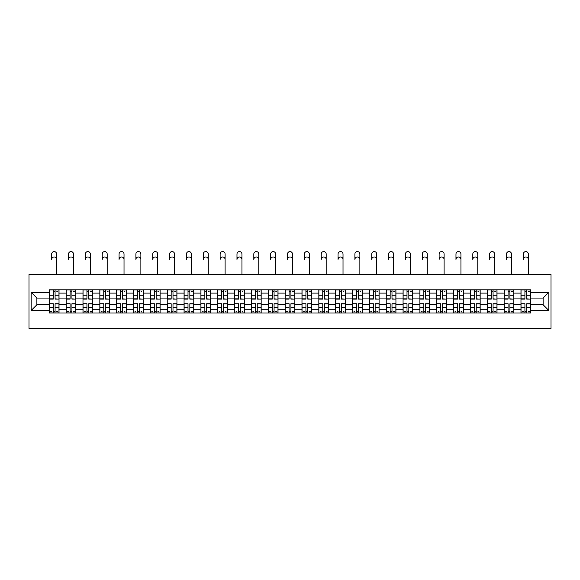 <?xml version="1.0" encoding="UTF-8"?>
<svg xmlns="http://www.w3.org/2000/svg" width="580" height="580" viewBox="0 0 580 580"><rect width="100%" height="100%" fill="white"/><g stroke="black" fill="none" stroke-linecap="round" stroke-linejoin="round"><path stroke-width="0.87" d="M29 328.418L551 328.418L551 274.42L29 274.42L29 328.418M66.149 313.026L66.149 293.103L59.022 293.103L59.022 313.026M59.022 293.103L59.022 289.812M66.149 293.103L66.149 289.812M75.864 289.812L75.864 313.026M82.991 313.026L82.991 289.812M92.713 289.812L92.713 313.026M99.84 313.026L99.84 289.812M109.555 289.812L109.555 313.026M116.681 313.026L116.681 289.812M126.404 289.812L126.404 313.026M133.53 313.026L133.53 289.812M143.245 289.812L143.245 313.026M150.372 313.026L150.372 289.812M160.094 289.812L160.094 313.026M167.221 313.026L167.221 289.812M176.936 289.812L176.936 313.026M184.063 313.026L184.063 289.812M193.785 289.812L193.785 313.026M200.912 313.026L200.912 289.812M210.634 289.812L210.634 313.026M217.761 313.026L217.761 289.812M227.476 289.812L227.476 313.026M234.603 313.026L234.603 289.812M244.325 289.812L244.325 313.026M251.452 313.026L251.452 289.812M261.167 289.812L261.167 313.026M268.293 313.026L268.293 289.812M278.016 289.812L278.016 313.026M285.142 313.026L285.142 289.812M294.857 289.812L294.857 313.026M301.984 313.026L301.984 289.812M311.707 289.812L311.707 313.026M318.833 313.026L318.833 289.812M328.548 289.812L328.548 313.026M335.675 313.026L335.675 289.812M345.397 289.812L345.397 313.026M352.524 313.026L352.524 289.812M362.239 289.812L362.239 313.026M369.366 313.026L369.366 289.812M379.088 289.812L379.088 313.026M386.215 313.026L386.215 289.812M395.937 289.812L395.937 313.026M403.064 313.026L403.064 289.812M412.779 289.812L412.779 313.026M419.905 313.026L419.905 289.812M429.628 289.812L429.628 313.026M436.754 313.026L436.754 289.812M446.47 289.812L446.47 313.026M453.596 313.026L453.596 289.812M463.318 289.812L463.318 313.026M470.445 313.026L470.445 289.812M480.16 289.812L480.16 313.026M487.287 313.026L487.287 289.812M497.009 289.812L497.009 313.026M504.136 313.026L504.136 289.812M513.851 289.812L513.851 313.026M520.978 313.026L520.978 289.812M520.978 304.768L513.851 304.768M504.136 304.768L497.009 304.768M487.287 304.768L480.16 304.768M470.445 304.768L463.318 304.768M453.596 304.768L446.47 304.768M436.754 304.768L429.628 304.768M419.905 304.768L412.779 304.768M403.064 304.768L395.937 304.768M386.215 304.768L379.088 304.768M369.366 304.768L362.239 304.768M352.524 304.768L345.397 304.768M335.675 304.768L328.548 304.768M318.833 304.768L311.707 304.768M301.984 304.768L294.857 304.768M285.142 304.768L278.016 304.768M268.293 304.768L261.167 304.768M251.452 304.768L244.325 304.768M234.603 304.768L227.476 304.768M217.761 304.768L210.634 304.768M200.912 304.768L193.785 304.768M184.063 304.768L176.936 304.768M167.221 304.768L160.094 304.768M150.372 304.768L143.245 304.768M133.53 304.768L126.404 304.768M116.681 304.768L109.555 304.768M99.84 304.768L92.713 304.768M82.991 304.768L75.864 304.768M66.149 304.768L59.022 304.768M520.978 298.069L513.851 298.069M504.136 298.069L497.009 298.069M487.287 298.069L480.16 298.069M470.445 298.069L463.318 298.069M453.596 298.069L446.47 298.069M436.754 298.069L429.628 298.069M419.905 298.069L412.779 298.069M403.064 298.069L395.937 298.069M386.215 298.069L379.088 298.069M369.366 298.069L362.239 298.069M352.524 298.069L345.397 298.069M335.675 298.069L328.548 298.069M318.833 298.069L311.707 298.069M301.984 298.069L294.857 298.069M285.142 298.069L278.016 298.069M268.293 298.069L261.167 298.069M251.452 298.069L244.325 298.069M234.603 298.069L227.476 298.069M217.761 298.069L210.634 298.069M200.912 298.069L193.785 298.069M184.063 298.069L176.936 298.069M167.221 298.069L160.094 298.069M150.372 298.069L143.245 298.069M133.53 298.069L126.404 298.069M116.681 298.069L109.555 298.069M99.84 298.069L92.713 298.069M82.991 298.069L75.864 298.069M66.149 298.069L59.022 298.069M36.881 304.768L49.3 304.768L49.3 298.069L36.881 298.069L36.881 304.768L31.16 310.488L31.16 292.349L49.3 292.349L49.3 298.069M530.7 298.069L530.7 304.768L543.119 304.768L543.119 298.069L530.7 298.069L530.7 289.812L49.3 289.812L49.3 292.349M530.7 292.349L548.839 292.349L548.839 310.488L530.7 310.488L530.7 304.768M49.3 304.768L49.3 313.026L530.7 313.026L530.7 310.488M49.3 310.488L31.16 310.488M55.078 311.409L53.244 311.409M53.244 291.428L55.078 291.428M71.927 311.409L70.086 311.409M70.086 291.428L71.927 291.428M88.769 311.409L86.935 311.409M86.935 291.428L88.769 291.428M105.618 311.409L103.776 311.409M103.776 291.428L105.618 291.428M122.46 311.409L120.625 311.409M120.625 291.428L122.46 291.428M139.309 311.409L137.475 311.409M137.475 291.428L139.309 291.428M156.15 311.409L154.316 311.409M154.316 291.428L156.15 291.428M173 311.409L171.165 311.409M171.165 291.428L173 291.428M189.841 311.409L188.007 311.409M188.007 291.428L189.841 291.428M206.69 311.409L204.856 311.409M204.856 291.428L206.69 291.428M223.532 311.409L221.698 311.409M221.698 291.428L223.532 291.428M240.381 311.409L238.547 311.409M238.547 291.428L240.381 291.428M257.23 311.409L255.388 311.409M255.388 291.428L257.23 291.428M274.072 311.409L272.238 311.409M272.238 291.428L274.072 291.428M290.921 311.409L289.079 311.409M289.079 291.428L290.921 291.428M307.762 311.409L305.928 311.409M305.928 291.428L307.762 291.428M324.611 311.409L322.77 311.409M322.77 291.428L324.611 291.428M341.453 311.409L339.619 311.409M339.619 291.428L341.453 291.428M358.302 311.409L356.468 311.409M356.468 291.428L358.302 291.428M375.144 311.409L373.31 311.409M373.31 291.428L375.144 291.428M391.993 311.409L390.159 311.409M390.159 291.428L391.993 291.428M408.835 311.409L407 311.409M407 291.428L408.835 291.428M425.684 311.409L423.849 311.409M423.849 291.428L425.684 291.428M442.525 311.409L440.691 311.409M440.691 291.428L442.525 291.428M459.375 311.409L457.54 311.409M457.54 291.428L459.375 291.428M476.224 311.409L474.382 311.409M474.382 291.428L476.224 291.428M493.065 311.409L491.231 311.409M491.231 291.428L493.065 291.428M509.914 311.409L508.073 311.409M508.073 291.428L509.914 291.428M526.756 311.409L524.922 311.409M524.922 291.428L526.756 291.428M31.16 292.349L36.881 298.069M543.119 304.768L548.839 310.488M543.119 298.069L548.839 292.349M56.644 259.47A2.487 2.487 87.6 0 0 54.157 256.983A2.487 2.487 87.6 0 0 51.678 259.47L51.678 254.069A2.487 2.487 0 0 1 54.157 251.582A2.487 2.487 0 0 1 56.644 254.069L56.644 274.42M55.078 298.867L58.964 299.099L55.078 299.099L55.078 289.92L58.964 289.92L56.804 289.92M58.964 298.867L58.964 289.92M53.244 291.32L55.078 291.32M56.804 291.32L57.565 291.32M51.519 289.92L49.358 289.92L49.358 299.099L53.244 299.099L53.244 289.92L55.078 289.92M49.358 289.92L53.244 289.92M53.244 303.971L49.358 303.739L53.244 303.739L53.244 312.917L49.358 312.917L51.519 312.917M49.358 303.971L49.358 312.917M55.078 311.518L53.244 311.518M57.565 311.518L56.804 311.518M51.519 311.518L50.757 311.518M56.804 312.917L58.964 312.917L58.964 303.739L55.078 303.739L55.078 312.917L51.678 312.917M58.964 312.917L56.644 312.917M73.493 259.47A2.487 2.487 87.6 0 0 71.007 256.983A2.487 2.487 87.6 0 0 68.52 259.47L68.52 254.069A2.487 2.487 0 0 1 71.007 251.582A2.487 2.487 0 0 1 73.493 254.069L73.493 274.42M71.927 298.867L75.813 299.099L71.927 299.099L71.927 289.92L75.813 289.92L73.653 289.92M75.813 298.867L75.813 289.92M70.086 291.32L71.927 291.32M73.653 291.32L74.407 291.32M68.36 289.92L66.2 289.92L66.2 299.099L70.086 299.099L70.086 289.92L71.927 289.92M66.2 289.92L70.086 289.92M90.335 259.47A2.487 2.487 87.6 0 0 87.856 256.983A2.487 2.487 87.6 0 0 85.369 259.47L85.369 254.069A2.487 2.487 0 0 1 87.856 251.582A2.487 2.487 0 0 1 90.335 254.069L90.335 274.42M88.769 298.867L92.655 299.099L88.769 299.099L88.769 289.92L92.655 289.92L90.494 289.92M92.655 298.867L92.655 289.92M86.935 291.32L88.769 291.32M90.494 291.32L91.256 291.32M85.209 289.92L83.049 289.92L83.049 299.099L86.935 299.099L86.935 289.92L88.769 289.92M83.049 289.92L86.935 289.92M70.086 303.971L66.2 303.739L70.086 303.739L70.086 312.917L66.2 312.917L68.36 312.917M66.2 303.971L66.2 312.917M71.927 311.518L70.086 311.518M74.407 311.518L73.653 311.518M68.36 311.518L67.606 311.518M73.653 312.917L75.813 312.917L75.813 303.739L71.927 303.739L71.927 312.917L68.52 312.917M75.813 312.917L73.493 312.917M86.935 303.971L83.049 303.739L86.935 303.739L86.935 312.917L83.049 312.917L85.209 312.917M83.049 303.971L83.049 312.917M88.769 311.518L86.935 311.518M91.256 311.518L90.494 311.518M85.209 311.518L84.448 311.518M90.494 312.917L92.655 312.917L92.655 303.739L88.769 303.739L88.769 312.917L85.369 312.917M92.655 312.917L90.335 312.917M107.184 259.47A2.487 2.487 87.6 0 0 104.697 256.983A2.487 2.487 87.6 0 0 102.21 259.47L102.21 254.069A2.487 2.487 0 0 1 104.697 251.582A2.487 2.487 0 0 1 107.184 254.069L107.184 274.42M105.618 298.867L109.504 299.099L105.618 299.099L105.618 289.92L109.504 289.92L107.343 289.92M109.504 298.867L109.504 289.92M103.776 291.32L105.618 291.32M107.343 291.32L108.097 291.32M102.051 289.92L99.891 289.92L99.891 299.099L103.776 299.099L103.776 289.92L105.618 289.92M99.891 289.92L103.776 289.92M124.026 259.47A2.487 2.487 87.6 0 0 121.546 256.983A2.487 2.487 87.6 0 0 119.059 259.47L119.059 254.069A2.487 2.487 0 0 1 121.546 251.582A2.487 2.487 0 0 1 124.026 254.069L124.026 274.42M122.46 298.867L126.346 299.099L122.46 299.099L122.46 289.92L126.346 289.92L124.185 289.92M126.346 298.867L126.346 289.92M120.625 291.32L122.46 291.32M124.185 291.32L124.947 291.32M118.9 289.92L116.74 289.92L116.74 299.099L120.625 299.099L120.625 289.92L122.46 289.92M116.74 289.92L120.625 289.92M140.875 259.47A2.487 2.487 87.6 0 0 138.388 256.983A2.487 2.487 87.6 0 0 135.909 259.47L135.909 254.069A2.487 2.487 0 0 1 138.388 251.582A2.487 2.487 0 0 1 140.875 254.069L140.875 274.42M139.309 298.867L143.195 299.099L139.309 299.099L139.309 289.92L143.195 289.92L141.034 289.92M143.195 298.867L143.195 289.92M137.475 291.32L139.309 291.32M141.034 291.32L141.788 291.32M135.742 289.92L133.581 289.92L133.581 299.099L137.475 299.099L137.475 289.92L139.309 289.92M133.581 289.92L137.475 289.92M103.776 303.971L99.891 303.739L103.776 303.739L103.776 312.917L99.891 312.917L102.051 312.917M99.891 303.971L99.891 312.917M105.618 311.518L103.776 311.518M108.097 311.518L107.343 311.518M102.051 311.518L101.297 311.518M107.343 312.917L109.504 312.917L109.504 303.739L105.618 303.739L105.618 312.917L102.21 312.917M109.504 312.917L107.184 312.917M120.625 303.971L116.74 303.739L120.625 303.739L120.625 312.917L116.74 312.917L118.9 312.917M116.74 303.971L116.74 312.917M122.46 311.518L120.625 311.518M124.947 311.518L124.185 311.518M118.9 311.518L118.139 311.518M124.185 312.917L126.346 312.917L126.346 303.739L122.46 303.739L122.46 312.917L119.059 312.917M126.346 312.917L124.026 312.917M137.475 303.971L133.581 303.739L137.475 303.739L137.475 312.917L133.581 312.917L135.742 312.917M133.581 303.971L133.581 312.917M139.309 311.518L137.475 311.518M141.788 311.518L141.034 311.518M135.742 311.518L134.988 311.518M141.034 312.917L143.195 312.917L143.195 303.739L139.309 303.739L139.309 312.917L135.909 312.917M143.195 312.917L140.875 312.917M157.716 259.47A2.487 2.487 87.6 0 0 155.237 256.983A2.487 2.487 87.6 0 0 152.75 259.47L152.75 254.069A2.487 2.487 0 0 1 155.237 251.582A2.487 2.487 0 0 1 157.716 254.069L157.716 274.42M156.15 298.867L160.036 299.099L156.15 299.099L156.15 289.92L160.036 289.92L157.883 289.92M160.036 298.867L160.036 289.92M154.316 291.32L156.15 291.32M157.883 291.32L158.637 291.32M152.591 289.92L150.43 289.92L150.43 299.099L154.316 299.099L154.316 289.92L156.15 289.92M150.43 289.92L154.316 289.92M154.316 303.971L150.43 303.739L154.316 303.739L154.316 312.917L150.43 312.917L152.591 312.917M150.43 303.971L150.43 312.917M156.15 311.518L154.316 311.518M158.637 311.518L157.883 311.518M152.591 311.518L151.829 311.518M157.883 312.917L160.036 312.917L160.036 303.739L156.15 303.739L156.15 312.917L152.75 312.917M160.036 312.917L157.716 312.917M174.565 259.47A2.487 2.487 87.6 0 0 172.079 256.983A2.487 2.487 87.6 0 0 169.599 259.47L169.599 254.069A2.487 2.487 0 0 1 172.079 251.582A2.487 2.487 0 0 1 174.565 254.069L174.565 274.42M173 298.867L176.885 299.099L173 299.099L173 289.92L176.885 289.92L174.725 289.92M176.885 298.867L176.885 289.92M171.165 291.32L173 291.32M174.725 291.32L175.479 291.32M169.432 289.92L167.272 289.92L167.272 299.099L171.165 299.099L171.165 289.92L173 289.92M167.272 289.92L171.165 289.92M171.165 303.971L167.272 303.739L171.165 303.739L171.165 312.917L167.272 312.917L169.432 312.917M167.272 303.971L167.272 312.917M173 311.518L171.165 311.518M175.479 311.518L174.725 311.518M169.432 311.518L168.678 311.518M174.725 312.917L176.885 312.917L176.885 303.739L173 303.739L173 312.917L169.599 312.917M176.885 312.917L174.565 312.917M191.407 259.47A2.487 2.487 87.6 0 0 188.928 256.983A2.487 2.487 87.6 0 0 186.441 259.47L186.441 254.069A2.487 2.487 0 0 1 188.928 251.582A2.487 2.487 0 0 1 191.407 254.069L191.407 274.42M189.841 298.867L193.735 299.099L189.841 299.099L189.841 289.92L193.735 289.92L191.574 289.92M193.735 298.867L193.735 289.92M188.007 291.32L189.841 291.32M191.574 291.32L192.328 291.32M186.281 289.92L184.121 289.92L184.121 299.099L188.007 299.099L188.007 289.92L189.841 289.92M184.121 289.92L188.007 289.92M188.007 303.971L184.121 303.739L188.007 303.739L188.007 312.917L184.121 312.917L186.281 312.917M184.121 303.971L184.121 312.917M189.841 311.518L188.007 311.518M192.328 311.518L191.574 311.518M186.281 311.518L185.528 311.518M191.574 312.917L193.735 312.917L193.735 303.739L189.841 303.739L189.841 312.917L186.441 312.917M193.735 312.917L191.407 312.917M208.256 259.47A2.487 2.487 87.6 0 0 205.769 256.983A2.487 2.487 87.6 0 0 203.29 259.47L203.29 254.069A2.487 2.487 0 0 1 205.769 251.582A2.487 2.487 0 0 1 208.256 254.069L208.256 274.42M206.69 298.867L210.576 299.099L206.69 299.099L206.69 289.92L210.576 289.92L208.416 289.92M210.576 298.867L210.576 289.92M204.856 291.32L206.69 291.32M208.416 291.32L209.17 291.32M203.123 289.92L200.963 289.92L200.963 299.099L204.856 299.099L204.856 289.92L206.69 289.92M200.963 289.92L204.856 289.92M204.856 303.971L200.963 303.739L204.856 303.739L204.856 312.917L200.963 312.917L203.123 312.917M200.963 303.971L200.963 312.917M206.69 311.518L204.856 311.518M209.17 311.518L208.416 311.518M203.123 311.518L202.369 311.518M208.416 312.917L210.576 312.917L210.576 303.739L206.69 303.739L206.69 312.917L203.29 312.917M210.576 312.917L208.256 312.917M225.098 259.47A2.487 2.487 87.6 0 0 222.618 256.983A2.487 2.487 87.6 0 0 220.132 259.47L220.132 254.069A2.487 2.487 0 0 1 222.618 251.582A2.487 2.487 0 0 1 225.098 254.069L225.098 274.42M223.532 298.867L227.425 299.099L223.532 299.099L223.532 289.92L227.425 289.92L225.265 289.92M227.425 298.867L227.425 289.92M221.698 291.32L223.532 291.32M225.265 291.32L226.019 291.32M219.972 289.92L217.812 289.92L217.812 299.099L221.698 299.099L221.698 289.92L223.532 289.92M217.812 289.92L221.698 289.92M221.698 303.971L217.812 303.739L221.698 303.739L221.698 312.917L217.812 312.917L219.972 312.917M217.812 303.971L217.812 312.917M223.532 311.518L221.698 311.518M226.019 311.518L225.265 311.518M219.972 311.518L219.218 311.518M225.265 312.917L227.425 312.917L227.425 303.739L223.532 303.739L223.532 312.917L220.132 312.917M227.425 312.917L225.098 312.917M241.947 259.47A2.487 2.487 87.6 0 0 239.46 256.983A2.487 2.487 87.6 0 0 236.981 259.47L236.981 254.069A2.487 2.487 0 0 1 239.46 251.582A2.487 2.487 0 0 1 241.947 254.069L241.947 274.42M240.381 298.867L244.267 299.099L240.381 299.099L240.381 289.92L244.267 289.92L242.106 289.92M244.267 298.867L244.267 289.92M238.547 291.32L240.381 291.32M242.106 291.32L242.868 291.32M236.814 289.92L234.661 289.92L234.661 299.099L238.547 299.099L238.547 289.92L240.381 289.92M234.661 289.92L238.547 289.92M238.547 303.971L234.661 303.739L238.547 303.739L238.547 312.917L234.661 312.917L236.814 312.917M234.661 303.971L234.661 312.917M240.381 311.518L238.547 311.518M242.868 311.518L242.106 311.518M236.814 311.518L236.06 311.518M242.106 312.917L244.267 312.917L244.267 303.739L240.381 303.739L240.381 312.917L236.981 312.917M244.267 312.917L241.947 312.917M258.789 259.47A2.487 2.487 87.6 0 0 256.309 256.983A2.487 2.487 87.6 0 0 253.823 259.47L253.823 254.069A2.487 2.487 0 0 1 256.309 251.582A2.487 2.487 0 0 1 258.789 254.069L258.789 274.42M257.23 298.867L261.116 299.099L257.23 299.099L257.23 289.92L261.116 289.92L258.955 289.92M261.116 298.867L261.116 289.92M255.388 291.32L257.23 291.32M258.955 291.32L259.709 291.32M253.663 289.92L251.502 289.92L251.502 299.099L255.388 299.099L255.388 289.92L257.23 289.92M251.502 289.92L255.388 289.92M255.388 303.971L251.502 303.739L255.388 303.739L255.388 312.917L251.502 312.917L253.663 312.917M251.502 303.971L251.502 312.917M257.23 311.518L255.388 311.518M259.709 311.518L258.955 311.518M253.663 311.518L252.909 311.518M258.955 312.917L261.116 312.917L261.116 303.739L257.23 303.739L257.23 312.917L253.823 312.917M261.116 312.917L258.789 312.917M275.638 259.47A2.487 2.487 87.6 0 0 273.151 256.983A2.487 2.487 87.6 0 0 270.671 259.47L270.671 254.069A2.487 2.487 0 0 1 273.151 251.582A2.487 2.487 0 0 1 275.638 254.069L275.638 274.42M274.072 298.867L277.958 299.099L274.072 299.099L274.072 289.92L277.958 289.92L275.797 289.92M277.958 298.867L277.958 289.92M272.238 291.32L274.072 291.32M275.797 291.32L276.558 291.32M270.512 289.92L268.351 289.92L268.351 299.099L272.238 299.099L272.238 289.92L274.072 289.92M268.351 289.92L272.238 289.92M272.238 303.971L268.351 303.739L272.238 303.739L272.238 312.917L268.351 312.917L270.512 312.917M268.351 303.971L268.351 312.917M274.072 311.518L272.238 311.518M276.558 311.518L275.797 311.518M270.512 311.518L269.751 311.518M275.797 312.917L277.958 312.917L277.958 303.739L274.072 303.739L274.072 312.917L270.671 312.917M277.958 312.917L275.638 312.917M292.487 259.47A2.487 2.487 87.6 0 0 290 256.983A2.487 2.487 87.6 0 0 287.513 259.47L287.513 254.069A2.487 2.487 0 0 1 290 251.582A2.487 2.487 0 0 1 292.487 254.069L292.487 274.42M290.921 298.867L294.807 299.099L290.921 299.099L290.921 289.92L294.807 289.92L292.646 289.92M294.807 298.867L294.807 289.92M289.079 291.32L290.921 291.32M292.646 291.32L293.4 291.32M287.354 289.92L285.193 289.92L285.193 299.099L289.079 299.099L289.079 289.92L290.921 289.92M285.193 289.92L289.079 289.92M289.079 303.971L285.193 303.739L289.079 303.739L289.079 312.917L285.193 312.917L287.354 312.917M285.193 303.971L285.193 312.917M290.921 311.518L289.079 311.518M293.4 311.518L292.646 311.518M287.354 311.518L286.6 311.518M292.646 312.917L294.807 312.917L294.807 303.739L290.921 303.739L290.921 312.917L287.513 312.917M294.807 312.917L292.487 312.917M309.329 259.47A2.487 2.487 87.6 0 0 306.849 256.983A2.487 2.487 87.6 0 0 304.362 259.47L304.362 254.069A2.487 2.487 0 0 1 306.849 251.582A2.487 2.487 0 0 1 309.329 254.069L309.329 274.42M307.762 298.867L311.649 299.099L307.762 299.099L307.762 289.92L311.649 289.92L309.488 289.92M311.649 298.867L311.649 289.92M305.928 291.32L307.762 291.32M309.488 291.32L310.249 291.32M304.203 289.92L302.042 289.92L302.042 299.099L305.928 299.099L305.928 289.92L307.762 289.92M302.042 289.92L305.928 289.92M305.928 303.971L302.042 303.739L305.928 303.739L305.928 312.917L302.042 312.917L304.203 312.917M302.042 303.971L302.042 312.917M307.762 311.518L305.928 311.518M310.249 311.518L309.488 311.518M304.203 311.518L303.442 311.518M309.488 312.917L311.649 312.917L311.649 303.739L307.762 303.739L307.762 312.917L304.362 312.917M311.649 312.917L309.329 312.917M326.177 259.47A2.487 2.487 87.6 0 0 323.691 256.983A2.487 2.487 87.6 0 0 321.211 259.47L321.211 254.069A2.487 2.487 0 0 1 323.691 251.582A2.487 2.487 0 0 1 326.177 254.069L326.177 274.42M324.611 298.867L328.498 299.099L324.611 299.099L324.611 289.92L328.498 289.92L326.337 289.92M328.498 298.867L328.498 289.92M322.77 291.32L324.611 291.32M326.337 291.32L327.091 291.32M321.044 289.92L318.884 289.92L318.884 299.099L322.77 299.099L322.77 289.92L324.611 289.92M318.884 289.92L322.77 289.92M322.77 303.971L318.884 303.739L322.77 303.739L322.77 312.917L318.884 312.917L321.044 312.917M318.884 303.971L318.884 312.917M324.611 311.518L322.77 311.518M327.091 311.518L326.337 311.518M321.044 311.518L320.29 311.518M326.337 312.917L328.498 312.917L328.498 303.739L324.611 303.739L324.611 312.917L321.211 312.917M328.498 312.917L326.177 312.917M343.019 259.47A2.487 2.487 87.6 0 0 340.54 256.983A2.487 2.487 87.6 0 0 338.053 259.47L338.053 254.069A2.487 2.487 0 0 1 340.54 251.582A2.487 2.487 0 0 1 343.019 254.069L343.019 274.42M341.453 298.867L345.339 299.099L341.453 299.099L341.453 289.92L345.339 289.92L343.186 289.92M345.339 298.867L345.339 289.92M339.619 291.32L341.453 291.32M343.186 291.32L343.94 291.32M337.894 289.92L335.733 289.92L335.733 299.099L339.619 299.099L339.619 289.92L341.453 289.92M335.733 289.92L339.619 289.92M339.619 303.971L335.733 303.739L339.619 303.739L339.619 312.917L335.733 312.917L337.894 312.917M335.733 303.971L335.733 312.917M341.453 311.518L339.619 311.518M343.94 311.518L343.186 311.518M337.894 311.518L337.132 311.518M343.186 312.917L345.339 312.917L345.339 303.739L341.453 303.739L341.453 312.917L338.053 312.917M345.339 312.917L343.019 312.917M359.868 259.47A2.487 2.487 87.6 0 0 357.381 256.983A2.487 2.487 87.6 0 0 354.902 259.47L354.902 254.069A2.487 2.487 0 0 1 357.381 251.582A2.487 2.487 0 0 1 359.868 254.069L359.868 274.42M358.302 298.867L362.188 299.099L358.302 299.099L358.302 289.92L362.188 289.92L360.028 289.92M362.188 298.867L362.188 289.92M356.468 291.32L358.302 291.32M360.028 291.32L360.782 291.32M354.735 289.92L352.575 289.92L352.575 299.099L356.468 299.099L356.468 289.92L358.302 289.92M352.575 289.92L356.468 289.92M356.468 303.971L352.575 303.739L356.468 303.739L356.468 312.917L352.575 312.917L354.735 312.917M352.575 303.971L352.575 312.917M358.302 311.518L356.468 311.518M360.782 311.518L360.028 311.518M354.735 311.518L353.981 311.518M360.028 312.917L362.188 312.917L362.188 303.739L358.302 303.739L358.302 312.917L354.902 312.917M362.188 312.917L359.868 312.917M376.71 259.47A2.487 2.487 87.6 0 0 374.23 256.983A2.487 2.487 87.6 0 0 371.744 259.47L371.744 254.069A2.487 2.487 0 0 1 374.23 251.582A2.487 2.487 0 0 1 376.71 254.069L376.71 274.42M375.144 298.867L379.037 299.099L375.144 299.099L375.144 289.92L379.037 289.92L376.877 289.92M379.037 298.867L379.037 289.92M373.31 291.32L375.144 291.32M376.877 291.32L377.631 291.32M371.584 289.92L369.424 289.92L369.424 299.099L373.31 299.099L373.31 289.92L375.144 289.92M369.424 289.92L373.31 289.92M373.31 303.971L369.424 303.739L373.31 303.739L373.31 312.917L369.424 312.917L371.584 312.917M369.424 303.971L369.424 312.917M375.144 311.518L373.31 311.518M377.631 311.518L376.877 311.518M371.584 311.518L370.83 311.518M376.877 312.917L379.037 312.917L379.037 303.739L375.144 303.739L375.144 312.917L371.744 312.917M379.037 312.917L376.71 312.917M393.559 259.47A2.487 2.487 87.6 0 0 391.072 256.983A2.487 2.487 87.6 0 0 388.593 259.47L388.593 254.069A2.487 2.487 0 0 1 391.072 251.582A2.487 2.487 0 0 1 393.559 254.069L393.559 274.42M391.993 298.867L395.879 299.099L391.993 299.099L391.993 289.92L395.879 289.92L393.718 289.92M395.879 298.867L395.879 289.92M390.159 291.32L391.993 291.32M393.718 291.32L394.473 291.32M388.426 289.92L386.265 289.92L386.265 299.099L390.159 299.099L390.159 289.92L391.993 289.92M386.265 289.92L390.159 289.92M390.159 303.971L386.265 303.739L390.159 303.739L390.159 312.917L386.265 312.917L388.426 312.917M386.265 303.971L386.265 312.917M391.993 311.518L390.159 311.518M394.473 311.518L393.718 311.518M388.426 311.518L387.672 311.518M393.718 312.917L395.879 312.917L395.879 303.739L391.993 303.739L391.993 312.917L388.593 312.917M395.879 312.917L393.559 312.917M410.401 259.47A2.487 2.487 87.6 0 0 407.921 256.983A2.487 2.487 87.6 0 0 405.435 259.47L405.435 254.069A2.487 2.487 0 0 1 407.921 251.582A2.487 2.487 0 0 1 410.401 254.069L410.401 274.42M408.835 298.867L412.728 299.099L408.835 299.099L408.835 289.92L412.728 289.92L410.567 289.92M412.728 298.867L412.728 289.92M407 291.32L408.835 291.32M410.567 291.32L411.322 291.32M405.275 289.92L403.114 289.92L403.114 299.099L407 299.099L407 289.92L408.835 289.92M403.114 289.92L407 289.92M407 303.971L403.114 303.739L407 303.739L407 312.917L403.114 312.917L405.275 312.917M403.114 303.971L403.114 312.917M408.835 311.518L407 311.518M411.322 311.518L410.567 311.518M405.275 311.518L404.521 311.518M410.567 312.917L412.728 312.917L412.728 303.739L408.835 303.739L408.835 312.917L405.435 312.917M412.728 312.917L410.401 312.917M427.25 259.47A2.487 2.487 87.6 0 0 424.763 256.983A2.487 2.487 87.6 0 0 422.284 259.47L422.284 254.069A2.487 2.487 0 0 1 424.763 251.582A2.487 2.487 0 0 1 427.25 254.069L427.25 274.42M425.684 298.867L429.57 299.099L425.684 299.099L425.684 289.92L429.57 289.92L427.409 289.92M429.57 298.867L429.57 289.92M423.849 291.32L425.684 291.32M427.409 291.32L428.171 291.32M422.117 289.92L419.963 289.92L419.963 299.099L423.849 299.099L423.849 289.92L425.684 289.92M419.963 289.92L423.849 289.92M423.849 303.971L419.963 303.739L423.849 303.739L423.849 312.917L419.963 312.917L422.117 312.917M419.963 303.971L419.963 312.917M425.684 311.518L423.849 311.518M428.171 311.518L427.409 311.518M422.117 311.518L421.363 311.518M427.409 312.917L429.57 312.917L429.57 303.739L425.684 303.739L425.684 312.917L422.284 312.917M429.57 312.917L427.25 312.917M444.091 259.47A2.487 2.487 87.6 0 0 441.612 256.983A2.487 2.487 87.6 0 0 439.125 259.47L439.125 254.069A2.487 2.487 0 0 1 441.612 251.582A2.487 2.487 0 0 1 444.091 254.069L444.091 274.42M442.525 298.867L446.419 299.099L442.525 299.099L442.525 289.92L446.419 289.92L444.258 289.92M446.419 298.867L446.419 289.92M440.691 291.32L442.525 291.32M444.258 291.32L445.012 291.32M438.966 289.92L436.805 289.92L436.805 299.099L440.691 299.099L440.691 289.92L442.525 289.92M436.805 289.92L440.691 289.92M440.691 303.971L436.805 303.739L440.691 303.739L440.691 312.917L436.805 312.917L438.966 312.917M436.805 303.971L436.805 312.917M442.525 311.518L440.691 311.518M445.012 311.518L444.258 311.518M438.966 311.518L438.212 311.518M444.258 312.917L446.419 312.917L446.419 303.739L442.525 303.739L442.525 312.917L439.125 312.917M446.419 312.917L444.091 312.917M460.94 259.47A2.487 2.487 87.6 0 0 458.454 256.983A2.487 2.487 87.6 0 0 455.974 259.47L455.974 254.069A2.487 2.487 0 0 1 458.454 251.582A2.487 2.487 0 0 1 460.94 254.069L460.94 274.42M459.375 298.867L463.26 299.099L459.375 299.099L459.375 289.92L463.26 289.92L461.1 289.92M463.26 298.867L463.26 289.92M457.54 291.32L459.375 291.32M461.1 291.32L461.861 291.32M455.815 289.92L453.654 289.92L453.654 299.099L457.54 299.099L457.54 289.92L459.375 289.92M453.654 289.92L457.54 289.92M457.54 303.971L453.654 303.739L457.54 303.739L457.54 312.917L453.654 312.917L455.815 312.917M453.654 303.971L453.654 312.917M459.375 311.518L457.54 311.518M461.861 311.518L461.1 311.518M455.815 311.518L455.053 311.518M461.1 312.917L463.26 312.917L463.26 303.739L459.375 303.739L459.375 312.917L455.974 312.917M463.26 312.917L460.94 312.917M477.789 259.47A2.487 2.487 87.6 0 0 475.303 256.983A2.487 2.487 87.6 0 0 472.816 259.47L472.816 254.069A2.487 2.487 0 0 1 475.303 251.582A2.487 2.487 0 0 1 477.789 254.069L477.789 274.42M476.224 298.867L480.11 299.099L476.224 299.099L476.224 289.92L480.11 289.92L477.949 289.92M480.11 298.867L480.11 289.92M474.382 291.32L476.224 291.32M477.949 291.32L478.703 291.32M472.657 289.92L470.496 289.92L470.496 299.099L474.382 299.099L474.382 289.92L476.224 289.92M470.496 289.92L474.382 289.92M474.382 303.971L470.496 303.739L474.382 303.739L474.382 312.917L470.496 312.917L472.657 312.917M470.496 303.971L470.496 312.917M476.224 311.518L474.382 311.518M478.703 311.518L477.949 311.518M472.657 311.518L471.902 311.518M477.949 312.917L480.11 312.917L480.11 303.739L476.224 303.739L476.224 312.917L472.816 312.917M480.11 312.917L477.789 312.917M494.631 259.47A2.487 2.487 87.6 0 0 492.144 256.983A2.487 2.487 87.6 0 0 489.665 259.47L489.665 254.069A2.487 2.487 0 0 1 492.144 251.582A2.487 2.487 0 0 1 494.631 254.069L494.631 274.42M493.065 298.867L496.951 299.099L493.065 299.099L493.065 289.92L496.951 289.92L494.791 289.92M496.951 298.867L496.951 289.92M491.231 291.32L493.065 291.32M494.791 291.32L495.552 291.32M489.505 289.92L487.345 289.92L487.345 299.099L491.231 299.099L491.231 289.92L493.065 289.92M487.345 289.92L491.231 289.92M491.231 303.971L487.345 303.739L491.231 303.739L491.231 312.917L487.345 312.917L489.505 312.917M487.345 303.971L487.345 312.917M493.065 311.518L491.231 311.518M495.552 311.518L494.791 311.518M489.505 311.518L488.744 311.518M494.791 312.917L496.951 312.917L496.951 303.739L493.065 303.739L493.065 312.917L489.665 312.917M496.951 312.917L494.631 312.917M511.48 259.47A2.487 2.487 87.6 0 0 508.993 256.983A2.487 2.487 87.6 0 0 506.507 259.47L506.507 254.069A2.487 2.487 0 0 1 508.993 251.582A2.487 2.487 0 0 1 511.48 254.069L511.48 274.42M509.914 298.867L513.8 299.099L509.914 299.099L509.914 289.92L513.8 289.92L511.64 289.92M513.8 298.867L513.8 289.92M508.073 291.32L509.914 291.32M511.64 291.32L512.394 291.32M506.347 289.92L504.187 289.92L504.187 299.099L508.073 299.099L508.073 289.92L509.914 289.92M504.187 289.92L508.073 289.92M508.073 303.971L504.187 303.739L508.073 303.739L508.073 312.917L504.187 312.917L506.347 312.917M504.187 303.971L504.187 312.917M509.914 311.518L508.073 311.518M512.394 311.518L511.64 311.518M506.347 311.518L505.593 311.518M511.64 312.917L513.8 312.917L513.8 303.739L509.914 303.739L509.914 312.917L506.507 312.917M513.8 312.917L511.48 312.917M528.322 259.47A2.487 2.487 87.6 0 0 525.842 256.983A2.487 2.487 87.6 0 0 523.356 259.47L523.356 254.069A2.487 2.487 0 0 1 525.842 251.582A2.487 2.487 0 0 1 528.322 254.069L528.322 274.42M526.756 298.867L530.642 299.099L526.756 299.099L526.756 289.92L530.642 289.92L528.481 289.92M530.642 298.867L530.642 289.92M524.922 291.32L526.756 291.32M528.481 291.32L529.243 291.32M523.196 289.92L521.036 289.92L521.036 299.099L524.922 299.099L524.922 289.92L526.756 289.92M521.036 289.92L524.922 289.92M524.922 303.971L521.036 303.739L524.922 303.739L524.922 312.917L521.036 312.917L523.196 312.917M521.036 303.971L521.036 312.917M526.756 311.518L524.922 311.518M529.243 311.518L528.481 311.518M523.196 311.518L522.435 311.518M528.481 312.917L530.642 312.917L530.642 303.739L526.756 303.739L526.756 312.917L523.356 312.917M530.642 312.917L528.322 312.917M504.136 293.103L497.009 293.103M487.287 293.103L480.16 293.103M470.445 293.103L463.318 293.103M453.596 293.103L446.47 293.103M436.754 293.103L429.628 293.103M419.905 293.103L412.779 293.103M403.064 293.103L395.937 293.103M386.215 293.103L379.088 293.103M369.366 293.103L362.239 293.103M352.524 293.103L345.397 293.103M335.675 293.103L328.548 293.103M318.833 293.103L311.707 293.103M301.984 293.103L294.857 293.103M285.142 293.103L278.016 293.103M268.293 293.103L261.167 293.103M251.452 293.103L244.325 293.103M234.603 293.103L227.476 293.103M217.761 293.103L210.634 293.103M200.912 293.103L193.785 293.103M184.063 293.103L176.936 293.103M167.221 293.103L160.094 293.103M150.372 293.103L143.245 293.103M133.53 293.103L126.404 293.103M116.681 293.103L109.555 293.103M99.84 293.103L92.713 293.103M82.991 293.103L75.864 293.103M520.978 293.103L513.851 293.103M504.136 309.735L497.009 309.735M487.287 309.735L480.16 309.735M470.445 309.735L463.318 309.735M453.596 309.735L446.47 309.735M436.754 309.735L429.628 309.735M419.905 309.735L412.779 309.735M403.064 309.735L395.937 309.735M386.215 309.735L379.088 309.735M369.366 309.735L362.239 309.735M352.524 309.735L345.397 309.735M335.675 309.735L328.548 309.735M318.833 309.735L311.707 309.735M301.984 309.735L294.857 309.735M285.142 309.735L278.016 309.735M268.293 309.735L261.167 309.735M251.452 309.735L244.325 309.735M234.603 309.735L227.476 309.735M217.761 309.735L210.634 309.735M200.912 309.735L193.785 309.735M184.063 309.735L176.936 309.735M167.221 309.735L160.094 309.735M150.372 309.735L143.245 309.735M133.53 309.735L126.404 309.735M116.681 309.735L109.555 309.735M99.84 309.735L92.713 309.735M82.991 309.735L75.864 309.735M66.149 309.735L59.022 309.735M520.978 309.735L513.851 309.735M55.078 295.22L58.964 295.22M49.358 298.867L53.244 298.867M49.358 295.22L53.244 295.22M53.244 307.618L49.358 307.618M58.964 303.971L55.078 303.971M58.964 307.618L55.078 307.618M71.927 295.22L75.813 295.22M66.2 298.867L70.086 298.867M66.2 295.22L70.086 295.22M88.769 295.22L92.655 295.22M83.049 298.867L86.935 298.867M83.049 295.22L86.935 295.22M70.086 307.618L66.2 307.618M75.813 303.971L71.927 303.971M75.813 307.618L71.927 307.618M86.935 307.618L83.049 307.618M92.655 303.971L88.769 303.971M92.655 307.618L88.769 307.618M105.618 295.22L109.504 295.22M99.891 298.867L103.776 298.867M99.891 295.22L103.776 295.22M122.46 295.22L126.346 295.22M116.74 298.867L120.625 298.867M116.74 295.22L120.625 295.22M139.309 295.22L143.195 295.22M133.581 298.867L137.475 298.867M133.581 295.22L137.475 295.22M103.776 307.618L99.891 307.618M109.504 303.971L105.618 303.971M109.504 307.618L105.618 307.618M120.625 307.618L116.74 307.618M126.346 303.971L122.46 303.971M126.346 307.618L122.46 307.618M137.475 307.618L133.581 307.618M143.195 303.971L139.309 303.971M143.195 307.618L139.309 307.618M156.15 295.22L160.036 295.22M150.43 298.867L154.316 298.867M150.43 295.22L154.316 295.22M154.316 307.618L150.43 307.618M160.036 303.971L156.15 303.971M160.036 307.618L156.15 307.618M173 295.22L176.885 295.22M167.272 298.867L171.165 298.867M167.272 295.22L171.165 295.22M171.165 307.618L167.272 307.618M176.885 303.971L173 303.971M176.885 307.618L173 307.618M189.841 295.22L193.735 295.22M184.121 298.867L188.007 298.867M184.121 295.22L188.007 295.22M188.007 307.618L184.121 307.618M193.735 303.971L189.841 303.971M193.735 307.618L189.841 307.618M206.69 295.22L210.576 295.22M200.963 298.867L204.856 298.867M200.963 295.22L204.856 295.22M204.856 307.618L200.963 307.618M210.576 303.971L206.69 303.971M210.576 307.618L206.69 307.618M223.532 295.22L227.425 295.22M217.812 298.867L221.698 298.867M217.812 295.22L221.698 295.22M221.698 307.618L217.812 307.618M227.425 303.971L223.532 303.971M227.425 307.618L223.532 307.618M240.381 295.22L244.267 295.22M234.661 298.867L238.547 298.867M234.661 295.22L238.547 295.22M238.547 307.618L234.661 307.618M244.267 303.971L240.381 303.971M244.267 307.618L240.381 307.618M257.23 295.22L261.116 295.22M251.502 298.867L255.388 298.867M251.502 295.22L255.388 295.22M255.388 307.618L251.502 307.618M261.116 303.971L257.23 303.971M261.116 307.618L257.23 307.618M274.072 295.22L277.958 295.22M268.351 298.867L272.238 298.867M268.351 295.22L272.238 295.22M272.238 307.618L268.351 307.618M277.958 303.971L274.072 303.971M277.958 307.618L274.072 307.618M290.921 295.22L294.807 295.22M285.193 298.867L289.079 298.867M285.193 295.22L289.079 295.22M289.079 307.618L285.193 307.618M294.807 303.971L290.921 303.971M294.807 307.618L290.921 307.618M307.762 295.22L311.649 295.22M302.042 298.867L305.928 298.867M302.042 295.22L305.928 295.22M305.928 307.618L302.042 307.618M311.649 303.971L307.762 303.971M311.649 307.618L307.762 307.618M324.611 295.22L328.498 295.22M318.884 298.867L322.77 298.867M318.884 295.22L322.77 295.22M322.77 307.618L318.884 307.618M328.498 303.971L324.611 303.971M328.498 307.618L324.611 307.618M341.453 295.22L345.339 295.22M335.733 298.867L339.619 298.867M335.733 295.22L339.619 295.22M339.619 307.618L335.733 307.618M345.339 303.971L341.453 303.971M345.339 307.618L341.453 307.618M358.302 295.22L362.188 295.22M352.575 298.867L356.468 298.867M352.575 295.22L356.468 295.22M356.468 307.618L352.575 307.618M362.188 303.971L358.302 303.971M362.188 307.618L358.302 307.618M375.144 295.22L379.037 295.22M369.424 298.867L373.31 298.867M369.424 295.22L373.31 295.22M373.31 307.618L369.424 307.618M379.037 303.971L375.144 303.971M379.037 307.618L375.144 307.618M391.993 295.22L395.879 295.22M386.265 298.867L390.159 298.867M386.265 295.22L390.159 295.22M390.159 307.618L386.265 307.618M395.879 303.971L391.993 303.971M395.879 307.618L391.993 307.618M408.835 295.22L412.728 295.22M403.114 298.867L407 298.867M403.114 295.22L407 295.22M407 307.618L403.114 307.618M412.728 303.971L408.835 303.971M412.728 307.618L408.835 307.618M425.684 295.22L429.57 295.22M419.963 298.867L423.849 298.867M419.963 295.22L423.849 295.22M423.849 307.618L419.963 307.618M429.57 303.971L425.684 303.971M429.57 307.618L425.684 307.618M442.525 295.22L446.419 295.22M436.805 298.867L440.691 298.867M436.805 295.22L440.691 295.22M440.691 307.618L436.805 307.618M446.419 303.971L442.525 303.971M446.419 307.618L442.525 307.618M459.375 295.22L463.26 295.22M453.654 298.867L457.54 298.867M453.654 295.22L457.54 295.22M457.54 307.618L453.654 307.618M463.26 303.971L459.375 303.971M463.26 307.618L459.375 307.618M476.224 295.22L480.11 295.22M470.496 298.867L474.382 298.867M470.496 295.22L474.382 295.22M474.382 307.618L470.496 307.618M480.11 303.971L476.224 303.971M480.11 307.618L476.224 307.618M493.065 295.22L496.951 295.22M487.345 298.867L491.231 298.867M487.345 295.22L491.231 295.22M491.231 307.618L487.345 307.618M496.951 303.971L493.065 303.971M496.951 307.618L493.065 307.618M509.914 295.22L513.8 295.22M504.187 298.867L508.073 298.867M504.187 295.22L508.073 295.22M508.073 307.618L504.187 307.618M513.8 303.971L509.914 303.971M513.8 307.618L509.914 307.618M526.756 295.22L530.642 295.22M521.036 298.867L524.922 298.867M521.036 295.22L524.922 295.22M524.922 307.618L521.036 307.618M530.642 303.971L526.756 303.971M530.642 307.618L526.756 307.618"/></g></svg>
